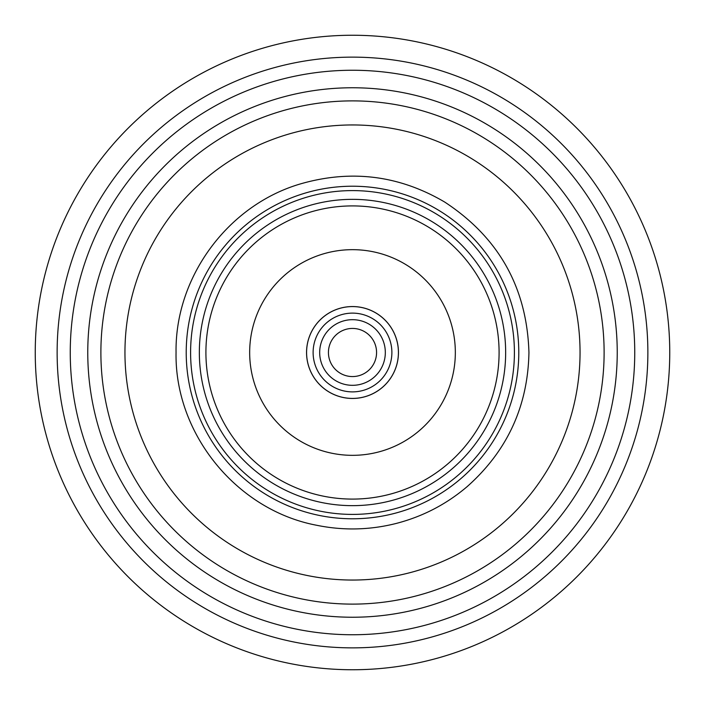 <?xml version="1.0" encoding="UTF-8"?>
<svg xmlns="http://www.w3.org/2000/svg" width="705" height="705" viewBox="0 0 705 705"><rect width="100%" height="100%" fill="white"/><g stroke="black" fill="none" stroke-linecap="round" stroke-linejoin="round"><path stroke-width="1.06" d="M669.75 352.5A317.25 317.25 0 0 1 352.5 669.75A317.25 317.25 0 0 1 35.25 352.5A317.25 317.25 0 0 1 352.5 35.25A317.25 317.25 0 0 1 669.75 352.5M647.869 352.5A295.369 295.369 0 0 1 352.5 647.869A295.369 295.369 0 0 1 57.131 352.5A295.369 295.369 0 0 1 352.5 57.131A295.369 295.369 0 0 1 647.869 352.5M634.747 352.5A282.247 282.247 0 0 1 352.5 634.747A282.247 282.247 0 0 1 70.253 352.5A282.247 282.247 0 0 1 352.5 70.253A282.247 282.247 0 0 1 634.747 352.5M87.764 352.5A264.736 264.736 0 0 1 352.5 87.764A264.736 264.736 0 0 1 617.236 352.5A264.736 264.736 0 0 1 352.5 617.236A264.736 264.736 0 0 1 87.764 352.5M100.886 352.5A251.614 251.614 0 0 1 352.5 100.886A251.614 251.614 0 0 1 604.115 352.5A251.614 251.614 0 0 1 352.5 604.115A251.614 251.614 0 0 1 100.886 352.5M124.952 352.5A227.548 227.548 0 0 1 352.5 124.952A227.548 227.548 0 0 1 580.048 352.5A227.548 227.548 0 0 1 352.5 580.048A227.548 227.548 0 0 1 124.952 352.5M518.783 352.5A166.283 166.283 0 0 1 352.5 518.783A166.283 166.283 0 0 1 186.217 352.5A166.283 166.283 0 0 1 352.5 186.217A166.283 166.283 0 0 1 518.783 352.5M190.597 352.5A161.903 161.903 0 0 1 352.5 190.597A161.903 161.903 0 0 1 514.403 352.5A161.903 161.903 0 0 1 352.5 514.403A161.903 161.903 0 0 1 190.597 352.5M199.348 352.5A153.152 153.152 0 0 1 352.5 199.348A153.152 153.152 0 0 1 505.652 352.5A153.152 153.152 0 0 1 352.5 505.652A153.152 153.152 0 0 1 199.348 352.5M499.087 352.5A146.587 146.587 0 0 1 352.5 499.087A146.587 146.587 0 0 1 205.913 352.5A146.587 146.587 0 0 1 352.5 205.913A146.587 146.587 0 0 1 499.087 352.5M455.333 352.5A102.833 102.833 0 0 1 352.5 455.333A102.833 102.833 0 0 1 249.667 352.5A102.833 102.833 0 0 1 352.5 249.667A102.833 102.833 0 0 1 455.333 352.5M306.552 352.5A45.948 45.948 0 0 1 352.5 306.552A45.948 45.948 0 0 1 398.448 352.5A45.948 45.948 0 0 1 352.5 398.448A45.948 45.948 0 0 1 306.552 352.5M391.883 352.5A39.383 39.383 0 0 1 352.5 391.883A39.383 39.383 0 0 1 313.117 352.5A39.383 39.383 0 0 1 352.5 313.117A39.383 39.383 0 0 1 391.883 352.5M398.413 352.5A45.913 45.913 0 0 1 352.5 398.413A45.913 45.913 0 0 1 306.587 352.5A45.913 45.913 0 0 1 352.5 306.587A45.913 45.913 0 0 1 398.413 352.5M319.682 352.5A32.818 32.818 0 0 1 352.5 319.682A32.818 32.818 0 0 1 385.318 352.5A32.818 32.818 0 0 1 352.5 385.318A32.818 32.818 0 0 1 319.682 352.5M328.433 352.5A24.067 24.067 0 0 1 352.5 328.433A24.067 24.067 0 0 1 376.567 352.5A24.067 24.067 0 0 1 352.5 376.567A24.067 24.067 0 0 1 328.433 352.5M176.056 352.5C174.558 433.848 236.757 510.253 316.721 525.278C343.414 530.724 369.966 530.098 396.377 523.401C422.753 516.545 446.318 504.304 467.098 486.67C507.292 450.971 527.913 406.247 528.944 352.5C526.952 287.746 498.867 237.594 444.696 202.053C399.277 175.351 351.249 169.288 300.621 183.855C228.094 204.961 174.902 276.977 176.056 352.5"/></g></svg>
